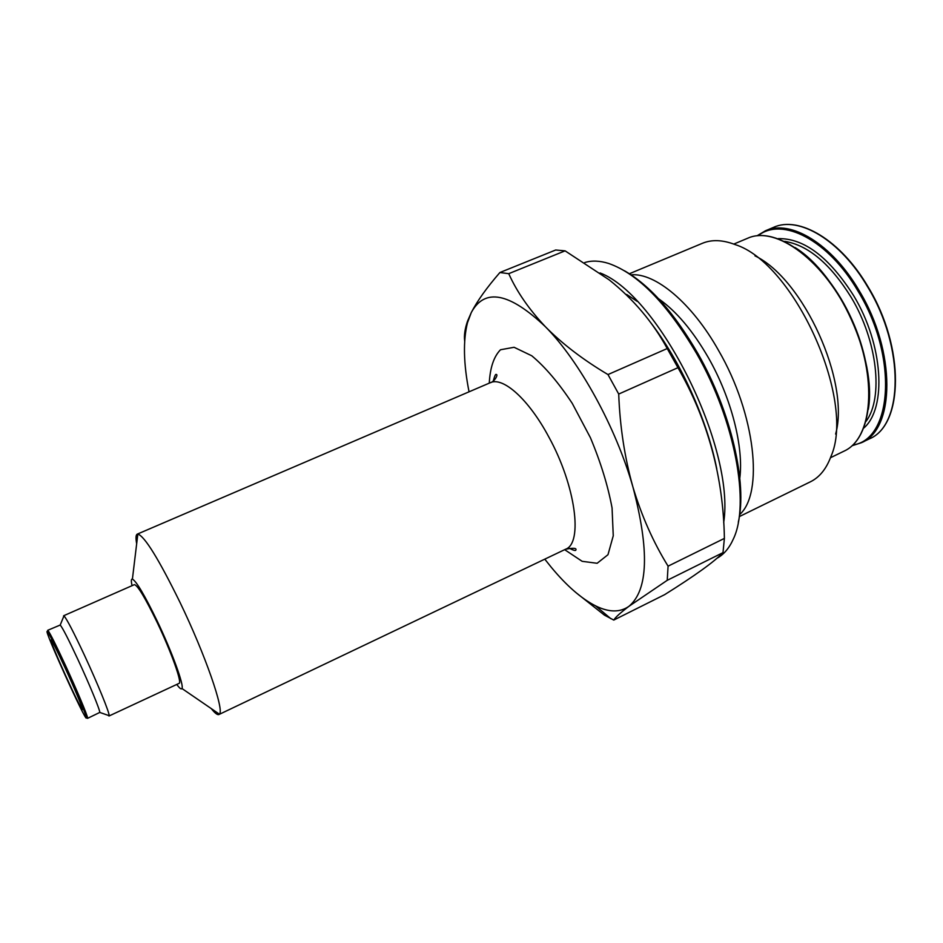 <?xml version="1.0" encoding="UTF-8"?>
<svg xmlns="http://www.w3.org/2000/svg" width="943" height="943" viewBox="0 0 943 943"><rect width="100%" height="100%" fill="white"/><g stroke="black" fill="none" stroke-linecap="round" stroke-linejoin="round"><path stroke-width="1.41" d="M739.63 514.607C763.854 493.366 755.555 414.13 718.578 350.501C691.797 302.786 655.208 272.668 631.091 274.814M739.347 516.587L810.379 481.814C819.455 477.37 826.304 468.954 830.913 456.565C856.303 400.197 794.041 262.649 734.939 244.52C722.574 239.817 711.741 239.404 702.417 243.294L629.417 273.729M835.628 434.063C850.28 382.198 803.589 279.057 754.954 255.836M575.619 592.334L604.428 615.131L613.775 620.07L664.638 594.656C694.873 575.737 714.322 561.733 722.998 552.633L667.231 580.31L628.993 606.278C620.4 612.785 615.331 617.382 613.775 620.07M624.466 270.771C649.821 285.305 674.304 312.923 697.926 353.613C731.131 411.643 747.493 483.523 738.298 522.245M544.783 559.152L551.266 567.273C566.578 585.756 581.383 598.64 595.67 605.913C608.93 612.467 620.034 612.585 628.993 606.278C648.23 590.082 649.538 550.311 632.906 486.942C615.979 427.391 579.521 361.193 545.525 326.856C509.385 292.519 484.631 287.756 471.276 312.569L467.48 322.73C462.989 340.694 463.508 363.727 469.048 391.828M667.231 580.31L668.08 566.165C653.358 542.378 641.629 515.974 632.906 486.942C624.655 457.567 619.916 426.601 618.714 394.056L607.976 374.56C583.21 359.837 562.382 343.936 545.525 326.856C529.129 309.528 516.87 291.8 508.737 273.67L499.896 272.527C486.718 287.721 477.182 301.065 471.276 312.569L467.516 321.221C464.911 328.824 463.956 335.354 464.651 340.836L464.663 341.272M64.996 667.656C74.58 688.39 83.526 709.89 82.465 709.549C81.44 711.6 48.741 639.366 50.957 639.943C52.148 640.839 56.828 650.081 64.996 667.656M722.998 552.633L724.389 538.406C723.364 476.875 707.875 419.965 677.946 367.687L667.22 348.545C652.98 322.306 633.649 299.414 609.202 279.871L565.081 250.85L555.698 250.001L499.896 272.527M584.754 262.555C591.709 260.374 599.63 260.657 608.541 263.415C637.833 273.588 667.208 303.634 696.641 353.578C735.234 420.743 750.274 504.305 733.312 539.066C729.281 548.072 723.906 554.437 717.187 558.138M47.704 631.115L47.963 630.478C50.179 633.39 56.002 644.988 65.432 665.298C76.796 689.875 87.664 715.796 87.593 718.047L86.956 717.823M47.68 630.313L60.211 625.032C62.544 627.72 68.474 639.26 77.986 659.652C89.42 684.264 100.135 710.303 99.769 712.436L87.534 718.366M136.664 543.781C135.627 538.064 135.827 534.846 137.254 534.139L137.843 534.033C144.75 536.414 158.801 559.164 179.972 602.306C205.35 654.807 224.682 710.786 219.377 714.157L218.906 714.535C217.444 715.136 214.898 713.167 211.279 708.606M132.079 585.662C131.006 581.018 131.124 578.825 132.409 579.096C136.511 581.407 144.798 595.434 157.269 621.178C172.156 652.285 184.298 685.726 181.94 688.508C181.28 689.651 179.571 688.284 176.777 684.429M64.572 665.888C75.711 689.981 86.379 715.395 86.343 717.623C87.463 726.016 41.893 625.327 47.456 631.716C49.625 634.58 55.331 645.967 64.572 665.888M63.57 616.828L63.641 615.755L134.377 584.648C137.584 585.167 145.187 597.791 157.198 622.51C171.261 651.896 182.353 683.074 179.064 683.369L109.011 715.996L108.162 715.336M63.641 615.755L63.971 615.862C66.694 618.785 73.519 631.916 84.457 655.255C97.6 683.486 109.742 713.309 109.14 715.666L109.011 715.996M724.389 538.406L668.08 566.165M677.946 367.687L618.714 394.056M667.22 348.545L607.976 374.56M565.081 250.85L508.737 273.67M666.123 344.89L660.088 336.486M757.017 235.797L765.374 230.811L773.508 227.381C798.686 215.629 840.402 240.064 867.76 287.061C904.903 347.743 903.158 425.623 869.257 438.896L861.313 442.75L852.048 445.744M765.374 230.811C790.34 219.13 831.903 243.718 859.262 290.845C896.416 351.715 894.954 429.619 861.313 442.75M656.835 330.993L655.055 328.824M637.126 301.324L626.659 294.464M658.65 298.801C676.308 311.178 692.893 330.828 708.417 357.762C731.32 397.852 743.827 447.1 739.807 478.077M784.753 241.361C808.186 245.204 830.335 263.863 851.187 297.351C877.568 341.107 883.52 397.687 866.169 421.226M758.16 235.679C781.947 216.536 828.296 239.734 858.236 291.481C898.431 357.161 892.231 439.792 852.896 444.955M778.211 238.626C804.014 238.107 829.18 257.156 853.721 295.772C883.343 344.666 886.915 408.001 863.918 427.945M868.338 409.356C877.037 358.941 838.728 274.295 795.09 247.561M830.488 457.72L844.091 451.108C872.652 438.436 878.016 377.813 851.435 319.536C825.184 261.105 776.101 225.141 747.728 238.225L733.784 244.084M564.657 549.675L582.161 561.321L597.143 563.277L607.976 554.708L613.256 535.777L612.066 507.959C607.94 485.739 600.726 462.318 590.412 437.693L572.248 403.368C558.645 382.799 545.16 366.933 531.781 355.794L514.088 347.283L500.485 349.759C493.826 356.572 490.089 367.699 489.276 383.141M568.983 548.119C573.144 550.229 575.407 550.924 575.772 550.217C576.998 548.06 573.592 547.73 565.576 549.239C583.163 543.227 575.666 485.739 548.85 437.045C528.752 399.302 502.914 376.387 490.207 382.74C494.132 382.127 498.682 374.383 496.195 374.43C495.558 373.935 494.592 376.092 493.295 380.925M716.786 468.989C707.061 419.446 680.339 360.709 649.479 321.033M723.682 522.622C735.481 447.949 659.098 295.135 600.054 272.94M595.67 605.913L610.816 618.667M669.884 350.961L661.809 339.256M773.508 227.381C799.051 215.534 840.767 240.005 868.138 286.978C905.209 347.649 903.488 425.352 869.257 438.896M844.091 451.108C872.982 438.177 878.322 377.636 851.777 319.371C825.514 260.999 776.513 225.059 747.728 238.225M181.94 688.508L219.377 714.157M132.409 579.096L137.843 534.033M86.343 717.623L87.593 718.047M47.456 631.716L47.963 630.478M99.769 712.436L109.14 715.666M60.211 625.032L63.971 615.862M490.207 382.74L137.254 534.139M565.576 549.239L218.906 714.535M467.48 322.73L467.516 321.221"/></g></svg>
